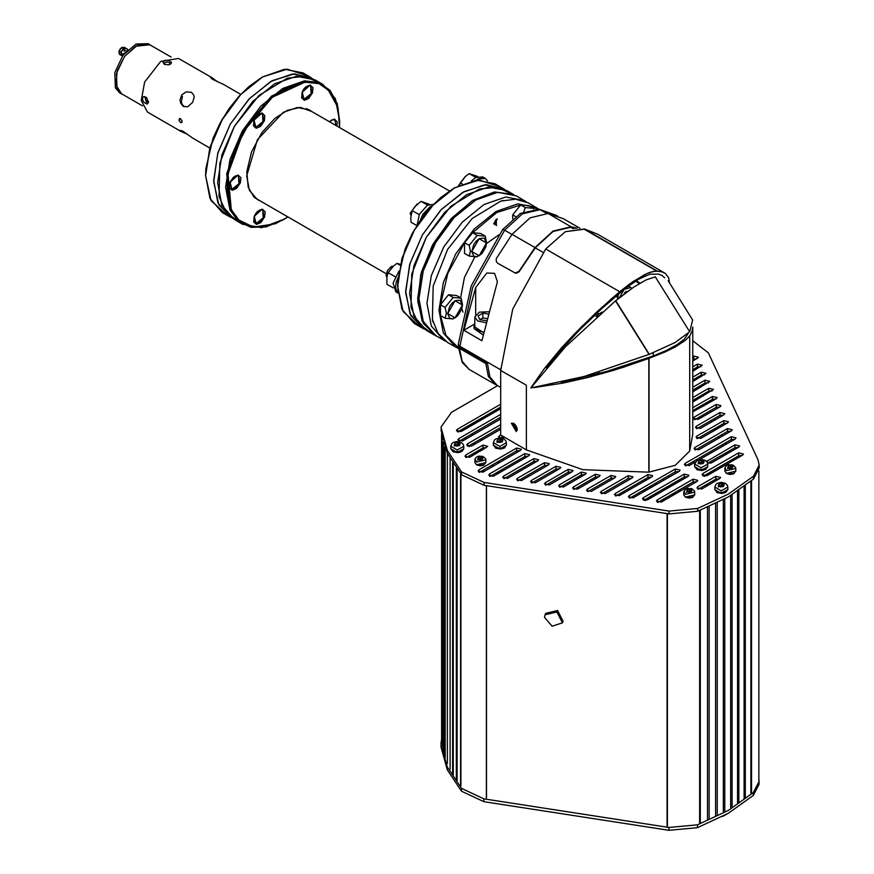 <?xml version="1.0" encoding="UTF-8"?>
<svg xmlns="http://www.w3.org/2000/svg" width="874" height="874" viewBox="0 0 874 874"><rect width="100%" height="100%" fill="white"/><g stroke="black" fill="none" stroke-linecap="round" stroke-linejoin="round"><path stroke-width="1.31" d="M517.277 429.21L513.836 424.611L514.043 423.595L513.836 424.611L516.305 428.872L517.277 429.21L513.836 424.611L514.043 423.595M516.709 427.823L515.005 424.382L516.709 427.823M515.005 424.382L517.08 427.987M653.271 355.937L666.327 350.419L677.011 344.662L684.222 339.276L688.067 333.671L684.222 339.276L677.011 344.662L666.327 350.419L653.271 355.937L606.195 371.592L561.348 382.408L606.195 371.592L653.271 355.937M526.345 449.837L582.882 469.655L648.869 472.178L675.285 465.339L689.652 451.017L692.754 434.159L689.652 451.017L675.285 465.339L649.087 472.047L649.087 358.362L648.869 472.178L649.087 358.362L622.627 367.495L587.929 377.448L563.315 383.031L534.058 387.575L563.315 383.031L587.929 377.448L613.854 370.226L648.869 358.482L648.869 472.178L582.882 469.655L526.345 449.837L500.715 435.034L526.345 449.837L526.345 385.237L500.715 370.434L500.715 435.034L500.715 370.434L512.688 309.178L545.704 249.003L512.688 309.178L500.715 370.434L526.345 385.237L526.345 449.837M689.652 335.987L685.434 340.336L675.285 346.934L664.994 352.047L649.087 358.362L664.994 352.047L675.285 346.934L685.434 340.336L689.652 335.987L689.652 451.017L689.652 335.987L691.979 331.552L692.754 327.564L691.979 331.552L689.652 335.987M692.732 326.942L692.754 434.159L692.732 326.942M516.305 430.008L517.168 430.39L516.305 430.008L512.972 423.103L516.305 430.008M513.836 423.475L516.272 431.68L511.399 423.234L513.836 423.475L516.272 431.68L511.399 423.234L513.836 423.475M664.579 272.896L660.274 271.41L655.664 271.137L649.83 272.404L644.826 274.556L629.651 283.952L611.822 298.449L581.603 326.625L561.327 348.114L544.141 368.828L530.824 387.827L544.141 368.828L561.327 348.114L574.557 333.813L596.374 312.346L619.699 291.73L632.896 281.668L647.426 273.354L653.971 271.29L657.106 271.257L584.203 229.163L565.292 231.676L545.704 249.003L565.292 231.676L584.422 229.032L657.106 271.257L584.422 229.032L597.51 234.166L584.422 229.032L657.324 271.126L661.847 271.77L665.256 273.322L668.588 277.561L669.473 282.892L668.588 277.561L665.256 273.322L597.51 234.166M664.655 277.801L661.913 275.376L658.603 274.108L649.786 274.207L639.014 279.068L625.576 288.191L602 308.391L579.353 330.208L559.196 352.069L546.316 367.823L559.196 352.069L579.353 330.208L602 308.391L625.576 288.191L639.014 279.068L649.786 274.207L658.603 274.108L661.913 275.376L664.655 277.801M692.689 319.95L689.739 331.836L655.303 276.883L646.126 279.953L633.759 287.087L615.7 300.711L649.284 354.309L674.968 342.608L689.739 331.836L655.303 276.883L646.126 279.953L633.759 287.087L615.482 300.842L649.065 354.429L615.482 300.842L565.238 346.934L530.889 387.98L584.16 376.53L649.284 354.309L615.7 300.711L565.238 346.934L530.889 387.98L584.16 376.53L649.065 354.429L674.968 342.608L689.739 331.836L692.689 319.95L668.118 280.74M646.126 279.953L633.759 287.087L646.126 279.953M462.554 439.294L462.554 440.999M472.725 433.428L474.2 434.28M481.585 438.54L483.071 439.393M481.323 440.398L479.848 439.546M472.463 435.285L470.988 434.433M474.844 444.134L473.369 443.282M465.984 439.021L464.509 438.169M469.535 446.538L468.639 446.013M650.966 497.841L650.966 496.137M650.966 487.605L650.966 485.9M655.445 495.252L655.445 493.548M655.445 485.015L655.445 483.311M667.375 826.006L667.375 513.617M667.07 825.952L667.07 513.562M486.512 797.612L486.512 485.638M486.337 797.984L486.337 485.605M579.877 228.234L563.424 218.751L548.118 213.529L530.092 217.801L512.077 234.33L496.17 258.682L496.334 261.599L497.754 263.249L515.245 273.038L519.09 271.311L535.008 247.56L553.024 231.031L571.039 226.759L577.19 228.18M575.562 228.322L570.809 227.295L553.024 231.512L535.227 247.845L519.025 271.869L516.425 273.191L514.185 272.732M474.801 324.079L474.003 326.417L483.333 332.524M482.896 334.753L474.003 328.679L474.003 326.417M497.208 385.39L495.438 384.516L488.38 376.454L485.824 363.606L486.534 362.972M485.824 363.606L459.56 348.442L462.117 361.29L469.174 369.352L495.438 384.516M458.282 345.601L459.56 348.442M730.992 465.602L732.904 466.694L732.204 468.202L729.604 468.606L727.692 467.503L728.392 466.006L730.992 465.602L730.992 467.492L728.916 467.94M731.68 468.158L730.992 467.492M719.094 484.393L719.105 485.933M722.066 483.486L724.24 484.742L723.443 486.457L720.482 486.916L718.308 485.66L719.094 483.945L722.066 483.486L722.066 485.376L719.116 485.835M723.432 486.348L722.066 485.376M500.715 407.557L458.369 431.974M689.968 489.287L691.869 490.38L691.181 491.887L688.57 492.291L686.669 491.188L687.368 489.691L689.968 489.287L689.968 491.177L687.893 491.625M690.657 491.844L689.968 491.177M482.743 449.815L481.672 449.192L481.672 450.427M482.907 448.012L484.382 448.865M480.034 451.377L480.034 449.673M478.395 450.613L479.629 449.902M650.387 498.18L650.387 496.465M650.387 487.943L650.387 486.239M650.387 477.707L650.387 476.986M460.991 429.964L459.232 430.98M497.721 439.95L497.732 441.501L497.721 439.502L500.693 439.043L500.693 440.944L497.732 441.403M500.693 439.043L502.867 440.299L502.069 442.015L499.098 442.473L496.924 441.217L497.732 439.731M503.304 460.303L503.304 458.599M497.721 461.822L499.895 462.27M502.047 441.916L500.693 440.944M481.061 456.982L482.961 458.074L482.273 459.582L479.673 459.975L477.761 458.883L478.46 457.375L481.061 456.982L481.061 458.872L478.985 459.32M481.749 459.538L481.061 458.872M705.187 485.288L706.673 486.141M708.311 485.201L706.837 484.349M578.992 488.227L577.517 487.375M570.132 483.114L568.657 482.262M711.611 471.348L711.185 473.304M704.553 476.275L711.032 471.687M668.676 497.841L668.676 496.137M668.676 487.616L668.676 485.911M668.676 477.379L668.676 475.674M567.008 483.213L568.493 484.065M575.879 488.326L577.353 489.178L572.601 488.042L573.41 486.905L595.402 474.211L600.154 475.347L599.346 476.483L577.353 489.178M672.794 493.755L671.833 496.028M680.617 490.959L678.279 490.598M675.668 493.81L673.341 493.449M674.892 494.258L672.794 493.941M698.992 461.417L699.003 462.958M701.964 460.511L704.138 461.767L703.341 463.482L700.369 463.941L698.195 462.685L698.992 460.969L701.964 460.511L701.964 462.401L699.014 462.859M703.33 463.373L701.964 462.401M695.857 388.351L696.48 389.706M699.604 396.425L700.227 397.768M703.351 404.498L703.974 405.842M707.088 412.572L707.721 413.915M710.835 420.634L711.458 421.978M714.582 428.708L715.205 430.052M718.33 436.782L718.952 438.125M722.077 444.844L722.7 446.188M725.824 452.918L726.447 454.262M729.561 460.991L730.194 462.335M733.373 460.5L732.751 459.145M729.626 452.426L729.003 451.082M725.879 444.353L725.256 443.009M722.132 436.279L721.509 434.935M718.395 428.216L717.762 426.873M714.648 420.143L714.025 418.799M710.901 412.069L710.278 410.725M707.153 404.007L706.531 402.663M703.406 395.933L702.783 394.589M699.659 387.859L699.036 386.516M695.923 379.797L695.3 378.453M627.772 291.239L623.763 294.221M619.491 297.586L624.276 289.283L630.82 287.524L631.804 288.398M630.82 287.524L628.264 286.169M618.464 293.948L617.525 299.192M618.77 298.165L617.525 297.444M602.219 312.04L597.051 315.022L597.051 316.563M598.111 315.623L597.051 315.022M598.876 373.657L598.876 372.171M597.051 372.728L597.051 374.148M653.195 352.779L653.195 355.969M455.07 443.544L455.081 445.095L455.07 443.096L458.042 442.637L458.042 444.527L455.081 444.997M458.042 442.637L460.216 443.894L459.418 445.609L456.447 446.068L454.272 444.811L455.081 443.326M459.396 445.5L458.042 444.527M551.953 360.7L551.953 361.29M554.52 358.416L554.018 358.176M555.11 356.876L555.635 357.182M558.519 354.036L556.858 354.997L557.088 355.598M500.715 374.247L500.736 368.467M458.337 344.607L458.413 346.104L459.615 347.426L487.506 363.529L489.91 376.945L497.12 385.336L500.715 387.411M474.801 323.959L463.821 330.296L475.642 287.524L486.84 273.016L494.618 273.376L497.437 281.756L481.869 340.718L463.821 330.296M441.009 747.139L447.215 769.786L461.45 791.189L461.45 788.348L447.215 766.935L441.009 744.287L441.009 747.139L441.009 744.287M461.45 788.348L483.901 798.836L483.901 801.676L461.45 791.189M483.901 801.676L668.938 830.3L668.938 827.46L483.901 798.836M668.938 827.46L697.463 824.848L697.463 827.7L668.938 830.3M697.463 827.7L728.326 813.268L753.312 795.449L753.312 792.609L728.326 810.427L697.463 824.848M753.312 792.609L759.036 781.443L758.807 779.127M759.036 781.443L759.036 784.284L753.312 795.449M441.556 739.502L440.966 743.228M722.765 466.618L719.389 467.142M716.756 479.378L716.756 480.318M719.914 468.267L719.28 466.924M717.095 480.121L716.516 478.854M714.965 471.119L714.342 469.775M692.754 356.614L693.705 356.057L698.457 357.193L692.754 361.159M697.091 358.657L692.754 359.454M692.754 366.84L697.474 364.108L702.237 365.245L692.754 371.384M700.861 366.709L697.474 366.96L692.754 369.68M520.019 450.656L516.632 450.897L479.444 472.375M516.632 448.056L521.385 449.192L520.565 450.329L482.83 472.124L478.067 470.988L478.886 469.851L516.632 448.056L516.632 450.897M493.493 476.199L488.741 475.063L489.549 473.927L524.837 453.551L529.589 454.688L528.781 455.824L493.493 476.199M528.224 456.152L524.837 456.392L490.106 476.45M503.5 476.101L533.861 458.577L538.613 459.713L537.805 460.849L507.444 478.373L502.692 477.237L503.5 476.101L503.5 478.373M537.248 461.166L533.861 461.417L504.058 478.624M694.196 417.171L716.188 404.476L720.941 405.612L720.121 406.749L698.129 419.444L693.377 418.307L694.196 417.171L694.196 419.444M719.564 407.066L716.188 407.317L694.754 419.695M696.327 426.173L719.957 412.528L724.71 413.664L723.901 414.8L700.271 428.446L695.518 427.31L696.327 426.173L696.327 428.446M723.344 415.117L719.957 415.368L696.884 428.697M727.113 423.18L723.738 423.42L697.376 438.639M723.738 420.58L728.49 421.716L727.671 422.852L700.762 438.398L696.01 437.251L696.818 436.115L723.738 420.58L723.738 423.42M698.785 449.76L694.032 448.624L694.852 447.488L727.507 428.631L732.259 429.768L731.451 430.904L698.785 449.76M730.893 431.232L727.507 431.472L695.409 450.012M598.788 476.8L595.402 477.051L573.967 489.429M614.935 477.717L591.305 491.352L586.541 490.216L587.361 489.079L610.992 475.434L615.744 476.57L614.935 477.717M614.378 478.034L610.992 478.286L587.918 491.603M631.607 478.318L628.22 478.57L601.869 493.788M628.22 475.718L632.984 476.865L632.164 478.002L605.245 493.537L600.493 492.401L601.312 491.264L628.22 475.718L628.22 478.57M651.851 476.865L619.196 495.711L614.444 494.575L615.263 493.439L647.918 474.582L652.67 475.718L651.851 476.865M651.305 477.182L647.918 477.433L615.82 495.962M661.214 502.157L656.45 501.021L657.27 499.884L693.049 479.225L697.802 480.361L696.982 481.498L661.214 502.157M696.425 481.825L693.049 482.066L657.827 502.408M719.236 478.886L715.861 479.138L698.359 489.232M715.861 476.286L720.613 477.433L719.794 478.57L701.746 488.992L696.993 487.856L697.802 486.709L715.861 476.286L715.861 479.138M742.048 455.485L738.672 455.736L703.45 476.068M738.672 452.885L743.424 454.021L742.605 455.168L706.837 475.817L702.073 474.68L702.893 473.544L738.672 452.885L738.672 455.736M706.607 461.461L734.892 444.833L739.644 445.969L738.836 447.106L711.261 463.023L707.536 463.144M738.279 447.433L734.892 447.674L707.874 463.275M688.122 476.385L647.263 499.983L642.51 498.846L643.319 497.699L684.189 474.112L688.941 475.248L688.122 476.385M687.565 476.701L684.189 476.953L643.876 500.223M678.705 471.589L675.318 471.84L629.761 498.147M675.318 468.999L680.081 470.136L679.262 471.272L633.147 497.896L628.395 496.76L629.214 495.624L675.318 468.999L675.318 471.84M734.663 439.283L731.287 439.535L685.729 465.831M695.311 462.007L689.105 465.58L684.353 464.444L685.172 463.307L731.287 436.683L736.039 437.819L735.22 438.966L699.626 459.506M559.469 484.72L581.45 472.026L586.214 473.162L585.394 474.298L563.402 486.993L558.65 485.857L559.469 484.72L559.469 486.993M584.837 474.626L581.45 474.866L560.016 487.244M549.287 484.917L544.535 483.781L545.354 482.645L568.329 469.371L573.082 470.507L572.262 471.654L549.287 484.917M571.705 471.971L568.329 472.222L545.9 485.157M559.961 468.519L535.336 482.732L530.584 481.596L531.403 480.46L556.017 466.246L560.769 467.382L559.961 468.519M559.404 468.846L556.017 469.087L531.96 482.983M548.468 464.924L521.396 480.558L516.632 479.422L517.452 478.286L544.535 462.652L549.287 463.788L548.468 464.924M547.911 465.241L544.535 465.492L518.009 480.798M692.754 407.776L712.408 396.425L717.161 397.561L716.352 398.697L692.754 411.851M715.795 399.014L712.408 399.265L692.754 410.616M692.754 397.539L708.803 388.274L713.555 389.411L692.754 402.084M712.19 390.864L708.803 391.115L692.754 400.379M692.754 387.302L705.023 380.223L709.775 381.359L692.754 391.858M708.41 382.812L705.023 383.063L692.754 390.154M692.754 377.076L701.254 372.171L706.006 373.307L692.754 381.621M704.641 374.76L701.254 375.012L692.754 379.917M469.699 457.342L464.946 456.206L465.755 455.07L482.994 445.117L487.747 446.253L469.699 457.342M486.37 447.717L482.994 447.958L466.312 457.594M504.527 437.229L502.419 438.267M499.425 437.94L498.584 436.782L500.715 434.891M503.053 436.377L500.354 437.94M500.715 429.2L471.501 446.068L466.749 444.932L467.568 443.795L500.715 424.655M500.715 427.495L468.114 446.319M500.715 418.974L462.641 440.955L457.889 439.819L458.708 438.682L500.715 414.418M500.715 417.269L459.254 441.195M500.715 408.737L461.166 431.57L456.414 430.434L457.222 429.298L500.715 404.192M500.715 407.033L457.779 431.822M759.2 465.034L759.2 467.874L753.475 479.028L753.475 476.188L759.2 465.034L757.987 459.724L708.41 352.888L692.754 340.74M753.475 476.188L728.49 494.007L697.627 508.439L697.627 511.279L728.49 496.847L753.475 479.028M697.627 511.279L669.102 513.879L669.102 511.039L697.627 508.439M669.102 511.039L484.065 482.415L484.065 485.256L669.102 513.879M484.065 485.256L461.614 474.768L461.614 471.927L484.065 482.415M461.614 471.927L447.379 450.525L441.173 427.878L441.173 430.718L447.379 453.366L461.614 474.768M441.173 427.878L441.13 426.807L451.53 412.309L497.677 385.663M441.173 430.718L441.13 426.807M485.125 469.087L483.311 470.136M497.874 473.664L498.956 471.337M501.458 469.895L501.458 471.599M491.046 475.904L493.373 476.264M482.011 470.889L484.349 471.25M495.995 473.053L497.765 473.326M493.176 466.148L490.849 465.787M491.625 465.339L493.952 465.7M496.563 462.488L498.901 462.849M545.092 614.772L545.791 613.275L557.601 610.467L563.096 621.305L562.397 622.801L552.139 626.199L544.535 617.361L545.092 614.772L556.913 611.964L562.397 622.801M486.141 320.682L479.859 319.72L478.1 315.918L482.907 313.143L482.907 317.95L486.731 318.54M479.859 319.72L482.907 317.95M482.907 313.143L488.085 313.941M485.627 322.604L477.685 320.966L474.801 316.934L474.801 326.417L477.685 330.448L483.431 332.076M474.801 316.934L479.334 312.138L488.774 311.756M624.888 292.484L624.364 293.762M625.063 293.238L625.325 292.047M625.751 291.708L625.751 292.724M626.145 292.429L625.981 291.566M626.352 291.359L626.549 292.135M617.547 297.28L615.755 296.253M503.009 188.413L494.968 183.769L476.461 180.175L454.644 187.757L432.816 205.368L414.32 230.332L401.953 258.824L397.615 286.53L401.953 309.221L414.32 323.456L422.361 328.1L409.993 313.864L405.656 291.173L409.993 263.467L422.361 234.975L440.857 210.011L462.685 192.4L484.502 184.818L503.009 188.413L504.921 189.625L486.425 184.676L464.072 191.614L441.501 209.334L422.361 234.975L409.731 264.363L405.667 292.779L410.835 315.601L424.371 329.148L422.361 328.1M513.246 194.399L494.116 192.04L472.004 200.922L450.285 219.702L432.335 245.485L420.886 274.283L417.717 301.683L423.322 323.467L436.814 336.282L434.334 335.015L422.087 321.042L417.641 298.788L421.639 271.552L433.493 243.365L451.454 218.413L472.856 200.397L494.52 191.974L513.246 194.399M454.305 187.954L432.412 205.543L414.123 230.212L401.909 258.387L397.615 286.148M418.537 325.423L403.111 311.559L397.615 286.53L401.953 258.824L414.32 230.332L432.816 205.368L454.644 187.757L479.061 180L498.781 186.435M513.825 194.651L506.942 190.685L488.446 187.091L466.618 194.673L444.8 212.284L426.293 237.247L413.937 265.74L409.589 293.446L413.937 316.148L426.293 330.372L434.334 335.015M397.615 286.727L397.867 279.505L405.077 249.09L412.211 233.631L421.06 219.407L430.882 207.193L440.977 197.404L454.174 188.03M430.521 332.339L418.176 323.238L411.053 307.386L411.807 274.01L426.293 237.247L450.886 206.319L479.422 188.97L496.705 187.211L510.766 193.351M310.609 85.696L311.089 93.649L304.086 99.308L301.923 97.713L301.945 93.223L305.102 87.739L307.845 85.761L310.609 85.696L311.089 93.649L304.086 99.308L302.95 98.97M284.312 219.188L261.61 227.666L242.338 224.159L229.982 209.935L225.634 187.244L229.971 159.538L242.338 131.034L260.834 106.082L282.663 88.471L304.491 80.878L322.987 84.472L335.343 98.696L339.691 121.388L337.233 103.689L330.077 90.35L318.835 82.527L304.48 80.878L271.53 96.162L242.338 131.045L226.727 173.762L229.982 209.935L238.58 221.548L250.98 227.36L266.111 226.89L284.312 219.188M322.987 84.472L314.946 79.829L296.45 76.235L274.622 83.828L252.794 101.439L234.298 126.391L221.93 154.895L217.593 182.6L221.93 205.292L234.298 219.516L242.338 224.159M262.703 209.858L263.172 217.812L256.18 223.471L254.006 221.876L254.028 217.386L257.185 211.89L259.928 209.913L262.703 209.858L263.172 217.812L256.18 223.471L255.044 223.121M226.541 214.578L211.115 200.714L205.619 175.685L209.957 147.979L222.313 119.476L240.82 94.523L262.637 76.912L287.065 69.155L306.785 75.59M262.309 77.098L240.416 94.698L222.127 119.367L209.902 147.542L205.619 175.303M262.451 113.675L262.921 121.628L255.929 127.287L253.755 125.692L253.788 121.202L256.945 115.707L259.676 113.729L262.451 113.675L262.921 121.628L255.929 127.287L254.793 126.938M287.863 216.949L283.318 219.789L266.952 226.432L252.007 226.901L239.749 221.144L231.239 209.673L228.027 173.915L243.464 131.679L272.317 97.211L304.895 82.101L319.076 83.729L330.186 91.475L337.266 104.662L339.691 122.152L339.505 127.506L338.074 107.622L327.477 88.744L319.076 83.729L309.462 81.938L299.356 83.041L284.684 88.831L270.306 98.871L250.39 120.874L234.418 150.557L229.545 166.202L227.196 180.973L227.273 194.039L229.414 204.855L233.107 213.267L238.045 219.614L253.416 227.142L275.386 223.722L287.852 216.938M256.421 224.389L264.483 217.211L262.298 209.159L254.236 216.348L256.421 224.389L253.7 221.996L254.356 216.053L255.842 213.332L257.633 211.246L262.298 209.159L265.106 211.879L264.593 216.916L260.769 222.597L256.421 224.389M230.365 217.244L217.997 203.019L213.66 180.328L217.997 152.622L230.354 124.119L248.861 99.166L270.678 81.555L292.506 73.962L311.002 77.557L302.961 72.913L284.465 69.319L262.637 76.912L240.82 94.523L222.313 119.476L209.957 147.979L205.619 175.685L209.957 198.376L222.313 212.601L230.365 217.244M304.338 100.237L312.4 93.048L310.215 85.007L302.153 92.185L304.338 100.237L301.617 97.833L302.273 91.89L303.759 89.17L305.55 87.094L310.215 85.007L313.023 87.728L312.51 92.753L308.686 98.434L304.338 100.237M256.169 128.205L264.232 121.027L262.047 112.975L253.984 120.153L256.169 128.205L253.449 125.812L254.105 119.869L255.59 117.149L257.382 115.062L262.047 112.975L264.866 115.696L264.341 120.732L260.518 126.402L256.169 128.205M259.928 200.823L253.864 196.934L248.249 187.331L246.807 171.796L251.504 152L261.894 132.684L274.851 118.372L287.295 110.299L300.328 107.36L311.592 111.391L309.254 109.774L297.357 107.469L283.318 112.342L257.382 139.72L246.643 175.871L249.429 190.466L257.382 199.622L259.949 200.834M329.312 121.628L334.425 119.104L337.233 121.825L336.982 126.053L329.312 121.628M232.211 190.281L229.491 187.888L230.146 181.945L233.424 177.149L238.089 175.062L240.907 177.783L240.394 182.808L236.559 188.489L232.211 190.281L240.284 183.103L238.089 175.062L230.026 182.24L232.211 190.281M238.493 175.75L238.963 183.704L231.971 189.363L229.796 187.768L229.829 183.278L232.987 177.793L235.729 175.816L238.493 175.75L238.963 183.704L231.971 189.363L230.834 189.024M334.818 119.804L336.108 125.55L334.818 119.804L332.054 119.858L329.443 121.705M312.925 78.78L294.418 73.82L272.076 80.769L249.505 98.489L230.354 124.119L217.735 153.518L213.671 181.923L218.828 204.745L232.375 218.303M238.515 221.493L226.18 212.393L219.046 196.541L219.811 163.154L234.298 126.391L258.89 95.463L287.426 78.114L304.709 76.366L318.77 82.506M205.619 175.871L205.86 168.66L213.081 138.234L220.215 122.786L229.064 108.551L238.886 96.337L248.97 86.559L262.178 77.174M209.771 148.012L192.662 138.136L182.852 131.242L180.328 130.357L181.169 131.504L147.531 112.08L141.238 100.466L144.658 82.058L160.74 61.409L178.514 58.416L212.153 77.841L210.656 77.557L212.524 79.294L223.438 84.352L240.754 94.348M192.641 102.4L194.115 97.506L193.81 95.2L191.482 92.349L186.206 91.846L181.781 94.829L180.022 99.767L180.492 102.75L183.136 106.278L187.593 106.847L192.641 102.4M148.493 102.455L147.138 104.126L144.035 102.4L142.484 99.876L142.877 96.959L144.581 96.522L146.712 97.844L148.493 102.455M181.169 131.504L187.233 134.17M217.582 81.795L212.153 77.841M180.568 122.579L181.945 122.513L182.021 120.688L179.64 118.482L178.919 120.404L180.568 122.579M164.334 64.348L168.78 64.829L170.911 63.846L171.512 62.513L169.174 60.503L164.869 60.306L162.99 62.316L164.334 64.348M169.72 64.545L169.698 62.742L167.579 61.988L164.978 62.622L164.356 63.66L164.858 64.6M145.434 97.134L145.63 99.876L148.252 101.952M182.426 96.501L181.366 101.613L182.043 104.115L184.075 106.77M180.623 118.733L182.065 121.322M148.438 101.482L147.903 102.291L146.45 102.149L144.997 97.265L146.034 97.222M429.899 206.963L422.83 214.305L420.176 220.663L429.899 206.963L431.985 206.002L429.899 206.963M433.602 204.308L427.277 205.445L419.411 214.217L417.171 225.186M478.067 179.148L476.548 180.164L478.067 179.148L485.321 178.427L487.452 180.809L485.136 178.329L481.629 177.826L478.067 179.148M485.321 178.427L482.688 176.919L475.445 177.63L471.326 181.005M398.031 277.67L396.293 281.985L395.572 287.24L396.425 291.042L397.899 292.976L398.031 277.67M398.926 271.049L393.103 283.089L395.944 291.916L397.91 293.052M393.191 287.885L386.898 284.247L386.996 276.643L388.154 272.677L392.918 266.526L396.916 263.435L400.314 264.309M400.084 265.27L396.916 263.435M394.993 276.621L388.154 272.677M416.909 225.601L410.988 222.182L410.769 217.418L412.233 210.612L414.855 206.723L420.995 201.37L429.691 204.385M427.67 205.226L420.995 201.37M419.072 214.556L412.233 210.612M520.729 204.909L528.77 205.619L533.435 208.307L525.394 207.597L520.729 204.909L525.394 207.597L523.69 211.77L525.394 207.597L533.435 208.307L528.77 205.619L520.729 204.909L512.688 214.906L515.584 216.577L512.688 214.906L520.729 204.909M465.755 176.122L458.391 185.736M533.675 209.05L533.435 208.307L533.675 209.05M512.688 218.871L512.688 214.906L512.688 218.871M498.803 234.844L486.49 243.562M474.735 257.229L464.422 277.506L460.554 297.826M461.822 308.773L462.958 312.127M537.117 209.017L528.879 205.685M528.475 205.598L521.035 204.931M520.707 204.942L496.651 212.601L472.594 232.713M472.266 233.085L464.826 242.349M464.531 242.754L447.838 273.333L440.474 304.753M440.441 305.179L440.441 315.11M440.474 315.525L445.937 335.398L458.227 347.502M493.712 223.777L496.651 225.47L493.712 223.777M475.642 200.102L453.748 217.702L435.46 242.371L423.234 270.536L418.952 298.307M526.257 201.774L516.294 195.918L497.798 192.324L475.969 199.906L454.152 217.528L435.645 242.48L423.289 270.973L418.952 298.679L423.289 321.381L435.645 335.605L445.707 341.297M524.334 200.561L505.838 196.967L484.01 204.549L462.193 222.16L443.686 247.124L431.33 275.616L426.993 303.322L431.33 326.024L443.686 340.248M538.974 209.225L528.278 202.834L515.584 199.119L500.747 201.118L472.222 218.467L447.63 249.396L433.143 286.159L432.39 319.534L438.071 333.387L447.63 342.521L458.26 348.475M536.319 207.477L517.812 203.882L495.995 211.464L474.167 229.086L455.671 254.039L443.304 282.542L438.966 310.248L443.304 332.939L455.671 347.164M496.279 224.509L496.279 219.221L496.279 224.509M493.985 223.176L496.268 219.232M494.192 224.148L495.132 223.842L497.219 218.915M417.106 203.926L410.212 213.114L410.955 215.692M472.572 232.713L480.613 233.434L485.267 236.122L477.226 235.401L472.572 232.713L477.226 235.401L469.185 245.408L464.531 242.721L472.572 232.713L480.613 233.434L485.267 236.122L477.226 235.401L469.185 245.408L470.431 251.483L469.185 256.126L477.226 256.847L469.185 256.126L464.531 253.438L469.185 256.126L470.431 251.483L469.185 245.408L464.531 242.721L472.572 232.713M471.752 251.483L473.784 256.18L476.396 256.716L479.411 255.569L482.087 253.329L485.846 246.872L486.512 242.972L484.174 238.099L479.411 238.547L476.396 240.896L473.784 244.436L471.752 251.483L479.138 238.711L486.512 242.972L479.138 255.743L471.752 251.483M486.501 242.611L485.267 236.122L486.512 242.972M464.531 253.438L464.531 242.721L464.531 253.438M386.122 275.19L387.477 270.481L391.235 266.559L393.519 266.002L386.122 275.19L386.876 277.768M448.482 294.778L456.523 295.499L461.177 298.187L453.136 297.477L448.482 294.778L453.136 297.477L445.095 307.473L440.441 304.786L448.482 294.778L456.523 295.499L461.177 298.187L453.136 297.477L445.095 307.473L446.341 313.558L445.095 318.202L453.136 318.912L445.095 318.202L440.441 315.514L445.095 318.202L446.341 313.558L445.095 307.473L440.441 304.786L448.482 294.778M447.674 313.558L449.706 318.256L452.317 318.781L455.332 317.644L458.009 315.394L461.767 308.937L462.422 305.037L460.095 300.164L455.332 300.623L452.317 302.961L449.706 306.512L447.674 313.558L455.048 300.776L462.422 305.037L455.048 317.808L447.674 313.558M462.422 304.272L461.177 298.187L462.422 304.272M440.441 315.514L440.441 304.786L440.441 315.514M462.335 183.922L460.401 182.797L465.165 176.646L469.163 173.555L477.859 176.57M475.838 177.411L469.163 173.555M460.401 182.797L459.615 185.135M149.858 44.65L148.209 43.7L136.016 44.061L122.906 55.368L114.8 72.52L115.357 87.782L119.782 92.939L121.42 93.889L116.996 88.722L116.439 73.471L124.545 56.318L137.655 45.011L149.858 44.65L151.169 45.557M122.873 94.567L121.42 93.889M125.845 48.234L127.517 49.195L125.845 48.234L124.108 48.715L121.683 51.26L120.983 53.314L122.12 55.903L120.983 53.314L122.644 54.275L120.983 53.314L121.683 51.26L122.841 49.479L125.277 50.266L122.841 49.479L125.845 48.234L124.272 47.327L121.475 47.578L124.523 48.562L121.475 47.578L119.061 51.074L119.432 54.341L121.093 55.302L121.169 54.101L121.093 55.302L119.432 54.341L119.006 52.571L119.061 51.074L120.721 52.036L119.061 51.074L120.033 49.195L122.644 47.316L125.834 48.234M123.005 54.865L123.19 53.554L123.005 54.865M124.261 51.358L124.512 50.441L124.261 51.358M121.027 53.117L120.721 52.036L122.021 50.626L120.721 52.036L121.027 53.117M122.436 49.993L123.147 48.54L122.436 50.004M121.759 55.335L121.093 55.302M127.91 49.643L123.026 55.204M120.372 48.736L119.268 50.561M142.473 105.885L121.486 93.769L116.013 85.106L117.149 71.1L124.523 56.471L135.634 46.169L149.782 44.76L171.096 57.061M619.699 291.73L545.704 249.003L619.699 291.73M656.046 494.903L656.046 493.198M656.046 484.666L656.046 482.961M663.158 501.031L663.158 499.327M663.158 490.806L663.158 489.09M663.158 480.569L663.158 478.865M701.188 386.985L701.188 385.281M701.188 376.749L701.188 375.044M457.102 469.283L457.102 780.471M460.642 785.344L460.642 473.642M456.315 779.4L456.315 468.246M453.311 463.963L453.311 774.943M452.634 773.84L452.634 462.914M450.055 458.61L450.055 769.295M447.335 453.278L447.335 763.559M445.161 448.067L445.161 757.747M444.8 756.6L444.8 447.084M443.544 443.184L443.544 751.869M442.135 437.437L442.135 745.478M441.862 744.921L441.862 435.951M751.553 480.711L751.553 792.827M750.832 793.231L750.832 481.323M745.304 485.747L745.304 797.438M744.08 798.366L744.08 486.665M738.891 490.347L738.891 802.092M737.58 802.988L737.58 491.221M732.051 494.739L732.051 806.549M730.664 807.39L730.664 495.58M724.808 498.923L724.808 810.766M723.344 811.575L723.344 499.709M717.183 502.878L717.183 814.765M715.631 815.518L715.631 503.621M709.175 506.592L709.175 818.512M707.558 819.222L707.558 507.291M700.282 510.263L700.282 822.412M699.582 822.827L699.582 510.536M460.882 473.927L460.882 785.901M512.077 234.33L535.008 247.56M548.118 213.529L571.039 226.759M734.084 473.457L726.513 473.457M726.436 473.402L735.766 471.173L733.362 473.872L730.063 474.429L726.48 473.511L724.83 471.173L726.436 473.402M726.436 470.66L724.994 467.47L726.753 465.46L728.785 464.728L732.882 465.023L735.602 467.47L735.766 468.431L726.436 470.66M727.583 468.672L733.013 465.536L727.583 468.672M725.781 492.346L716.756 492.346M727.769 489.648L725.791 492.423L722.066 493.471L717.292 492.696L714.779 489.648L721.269 493.406L727.769 489.648L727.769 487.091L721.269 490.849L714.779 487.091L715.882 484.382L717.215 483.344L721.247 482.361L725.387 483.377L727.332 485.332L727.769 487.091M724.229 483.497L718.319 486.905L724.229 483.497M693.115 369.473L693.497 370.958L693.148 369.462M693.049 497.142L685.489 497.142M685.413 497.098L694.743 494.859L692.339 497.557L689.04 498.114L685.456 497.197L683.807 494.859L685.413 497.098M685.413 494.345L683.971 491.155L685.729 489.145L687.762 488.413L691.858 488.708L694.579 491.155L694.743 492.117L685.413 494.345M686.56 492.357L691.99 489.222L686.56 492.357M477.455 452.863L477.455 451.159M476.308 453.53L476.308 451.814M645.744 478.679L645.744 480.383M645.744 488.916L645.744 490.62M645.744 499.152L645.744 500.431M645.088 500.441L645.088 499.535M645.088 491.002L645.088 489.298M645.088 480.766L645.088 479.061M504.407 447.914L495.383 447.914M506.396 445.216L504.418 447.991L500.693 449.039L495.908 448.264L493.395 445.216L499.895 448.963L506.396 445.216L506.396 442.659L499.895 446.406L493.395 442.659L494.509 439.939L495.831 438.912L499.862 437.929L504.003 438.945L505.959 440.9L506.396 442.659M502.845 439.054L496.935 442.463L502.845 439.054M484.141 464.837L476.581 464.837M476.505 464.782L485.835 462.554L483.431 465.252L480.132 465.809L476.548 464.892L474.899 462.554L476.505 464.782M476.505 462.04L475.063 458.85L476.822 456.84L478.854 456.108L482.951 456.392L485.671 458.85L485.835 459.8L476.505 462.04M477.652 460.052L483.082 456.916L477.652 460.052M708.552 474.822L708.552 473.97M705.679 469.371L696.654 469.371M707.667 466.672L705.689 469.447L701.964 470.496L697.19 469.72L694.666 466.672L701.166 470.431L707.667 466.672L707.667 464.116L701.166 467.863L694.666 464.116L697.102 460.369L701.134 459.385L705.285 460.401L707.23 462.357L707.667 464.116M704.127 460.522L698.217 463.93L704.127 460.522M564.702 345.809L564.702 347.481M596.855 316.738L594.484 315.361M596.986 313.023L598.745 314.039M639.724 283.646L635.485 281.209M461.756 451.508L452.732 451.508M463.744 448.81L461.767 451.574L458.042 452.623L453.256 451.858L450.744 448.81L457.244 452.557L463.744 448.81L463.744 446.243L457.244 450.001L450.744 446.243L451.858 443.533L453.18 442.506L457.211 441.512L461.352 442.528L463.307 444.495L463.744 446.243M460.194 442.648L454.283 446.057L460.194 442.648M560.256 352.178L559.48 351.73M475.642 314.629L475.642 287.524M512 234.429L504.626 230.168L472.725 287.295L459.615 347.426M546.643 213.343L539.192 209.257L520.325 213.485L502.703 229.523L471.217 285.918L458.282 344.192L459.648 346.093L500.671 369.778M543.169 252.422L535.227 247.845M557.721 216.118L540.208 209.629L522.412 213.846L504.626 230.168L502.703 229.523M573.268 228.715L570.809 227.295M580.38 475.489L584.509 474.527M713.555 471.938L713.588 470.212L713.588 471.916M693.705 356.057L693.705 358.897M697.474 364.108L697.474 366.96M478.886 469.851L478.886 472.124M489.549 476.199L489.549 473.927M524.837 453.551L524.837 456.392M533.861 461.417L533.861 458.577M716.188 407.317L716.188 404.476M719.957 415.368L719.957 412.528M696.818 436.115L696.818 438.398M694.852 449.76L694.852 447.488M727.507 428.631L727.507 431.472M595.402 477.051L595.402 474.211M573.41 486.905L573.41 489.178M610.992 475.434L610.992 478.286M587.361 489.079L587.361 491.352M601.312 491.264L601.312 493.537M647.918 474.582L647.918 477.433M615.263 493.439L615.263 495.711M657.27 502.157L657.27 499.884M693.049 479.225L693.049 482.066M697.802 486.709L697.802 488.992M702.893 473.544L702.893 475.817M734.892 444.833L734.892 447.674M707.328 460.751L707.328 462.543M684.189 474.112L684.189 476.953M643.319 497.699L643.319 499.983M629.214 495.624L629.214 497.896M731.287 436.683L731.287 439.535M685.172 463.307L685.172 465.58M581.45 474.866L581.45 472.026M545.354 484.917L545.354 482.645M568.329 469.371L568.329 472.222M556.017 466.246L556.017 469.087M531.403 480.46L531.403 482.732M544.535 462.652L544.535 465.492M517.452 478.286L517.452 480.558M712.408 396.425L712.408 399.265M708.803 388.274L708.803 391.115M705.023 383.063L705.023 380.223M701.254 372.171L701.254 375.012M465.755 457.342L465.755 455.07M482.994 445.117L482.994 447.958M499.404 435.645L499.404 437.918M467.568 446.068L467.568 443.795M458.708 440.955L458.708 438.682M457.222 431.57L457.222 429.298M444.779 756.829L444.779 447.018M443.238 751.05L443.238 442.113M441.556 742.234L441.556 433.974M758.807 780.548L758.807 470.911M458.205 346.257L462.226 362.448L469.174 369.352M728.468 467.721L728.468 466.366M735.766 471.173L735.766 468.431M724.83 471.173L724.83 468.431M719.116 485.944L719.116 484.163M714.779 489.648L714.779 487.091M687.434 491.407L687.434 490.052M694.743 494.859L694.743 492.117M683.807 494.859L683.807 492.117M493.395 445.216L493.395 442.659M478.526 459.09L478.526 457.747M485.835 462.554L485.835 459.8M474.899 462.554L474.899 459.8M699.014 462.969L699.014 461.188M694.666 466.672L694.666 464.116M564.025 346.563L564.025 348.191M640.402 283.252L636.141 280.794M450.744 448.81L450.744 446.243M539.192 209.257L556.465 215.397M458.282 344.192L458.26 345.186M583.428 475.434L579.571 475.959M726.873 814.109L722.547 816.469M255.066 198.016L386.264 273.759M306.698 108.573L449.433 190.98M397.615 285.776L397.615 286.53M453.977 188.139L454.644 187.757M205.619 174.931L205.619 175.685M261.982 77.294L262.637 76.912M283.318 219.789L282.663 220.172M418.952 297.925L418.952 298.679M475.314 200.288L475.969 199.906M500.747 201.118L503.173 200.43M432.379 319.534L433.001 321.971"/></g></svg>
